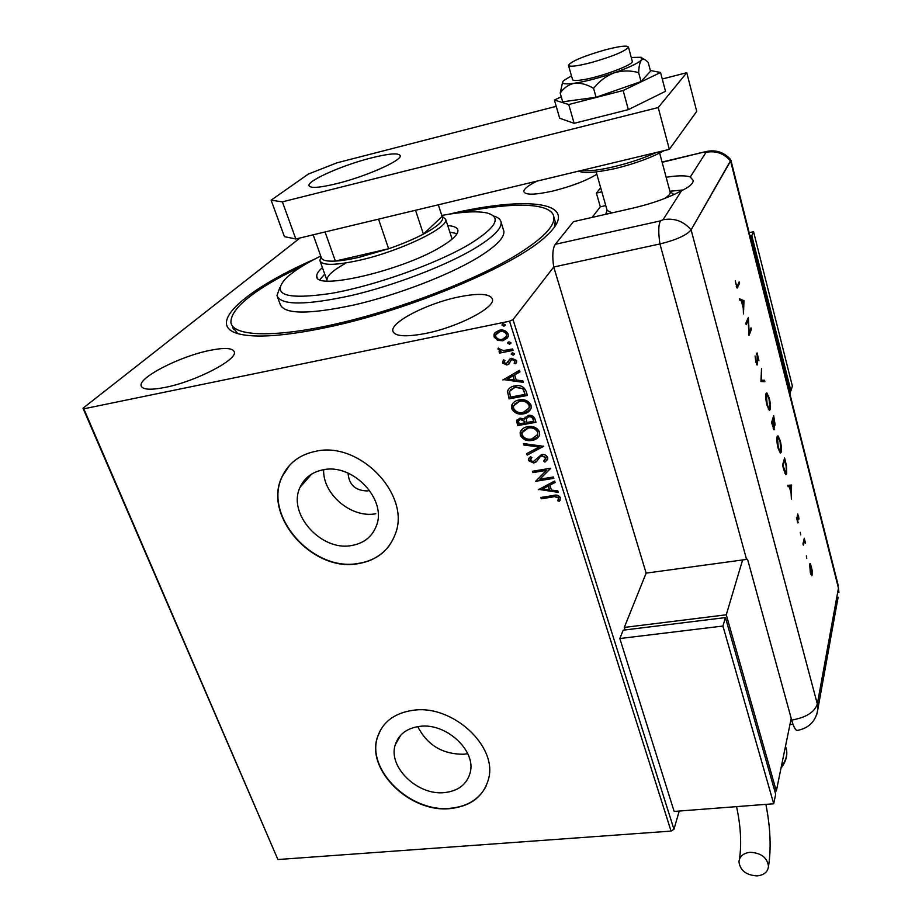 <?xml version="1.0" encoding="UTF-8"?>
<svg xmlns="http://www.w3.org/2000/svg" width="922" height="922" viewBox="0 0 922 922"><rect width="100%" height="100%" fill="white"/><g stroke="black" fill="none" stroke-linecap="round" stroke-linejoin="round"><path stroke-width="1.38" d="M448.795 214.238C528.248 195.245 584.006 201.595 546.469 235.778C517.138 264.695 410.083 310.218 326.745 327.414C288.897 335.308 261.11 337.775 243.362 334.847C201.088 327.794 242.809 290.557 314.563 259.174M233.554 329.534L232.621 327.103L237.703 333.557M348.09 473.124C348.885 484.753 355.316 490.688 367.394 490.942L369.595 490.366M323.184 469.794C312.178 471.983 304.479 477.792 300.111 487.196C287.042 513.485 321.133 551.644 351.674 545.513C363.764 543.358 371.946 536.915 376.245 526.174C387.517 500.001 353.068 463.063 323.184 469.794M323.668 469.713C322.55 494.18 351.443 518.51 375.761 513.75M419.74 726.363C406.959 728.115 398.811 734.212 395.308 744.653C387.609 766.839 417.735 795.905 444.646 792.586C458.269 790.972 466.751 784.449 470.093 772.993C476.674 750.957 446.179 722.56 419.74 726.363M417.793 726.617C427.301 745.241 442.71 754.438 464.008 754.219L467.742 753.666M413.402 710.251C394.72 712.89 382.757 721.788 377.513 736.943C365.665 769.939 410.278 813.308 450.397 808.559C470.923 806.231 483.624 796.378 488.533 778.998C497.892 746.324 452.483 704.42 413.402 710.251M380.982 729.175L377.674 736.655C365.838 769.639 410.44 813.008 450.547 808.26C467.5 806.531 479.348 799.167 486.09 786.155M315.912 451.238C299.95 454.5 288.713 462.89 282.201 476.397C262.136 515.49 312.662 572.55 358.22 563.653C376.545 560.495 388.877 550.688 395.215 534.241C411.316 495.425 360.029 441.039 315.912 451.238M289.646 465.23L282.42 476.167C262.355 515.248 312.858 572.297 358.416 563.4C371.727 561.279 382.134 555.194 389.626 545.144M537.007 181.115C528.191 185.483 523.788 188.975 523.811 191.603C525.275 195.176 534.956 194.991 552.866 191.027C571.41 186.382 586.069 180.793 596.845 174.27M209.294 350.51C179.629 356.48 138.104 377.697 141.181 385.88C142.599 389.729 150.609 390.225 165.222 387.39C195.798 381.466 237.807 359.557 234.292 351.893C232.701 347.882 224.369 347.421 209.294 350.51M458.292 297.034C427.22 303.384 390.479 322.158 392.841 331.033C394.674 336.438 405.668 337.233 425.837 333.407C457.808 327.149 495.126 307.718 492.463 299.27C490.308 293.634 478.921 292.885 458.292 297.034M555.286 244.318L660.463 220.877L663.056 219.724L681.565 190.693C668.634 197.688 652.684 203.439 633.714 207.946L573.472 221.649L555.286 244.318C552.624 248.283 552.105 255.843 553.73 267.011L513.012 319.623L673.959 829.293L671.055 831.091L509.532 321.202L83.81 408.815L277.902 859.534L83.003 408.204L300.03 237.98M605.754 205.56L600.326 206.805L592.12 217.408L600.326 206.805L596.396 193.09L600.683 187.754M679.214 811.049L673.959 829.293M497.569 340.345L494.077 336.922L494.019 334.398L495.068 332.6L499.459 330.214C503.308 329.396 506.213 330.675 508.172 334.064L508.229 336.634L502.836 340.76L497.569 340.345L494.077 336.922M513.116 350.406L499.528 353.091L499.067 351.662L501.061 351.27L498.041 349.231L498.053 348.32L503.343 350.579L512.655 348.965L513.116 350.406M502.467 362.991L503.504 359.868L504.933 360.479L504.092 362.577L506.351 363.591L509.739 359.142L511.698 358.266L516.585 360.502L516.608 362.265L515.675 363.787L514.153 363.222L514.96 360.986L512.217 359.672L511.03 360.272L508.817 364.132L506.881 364.997L502.467 362.991L503.354 360.064M526.093 391.205L527.442 395.446L509.025 398.869L507.549 390.997C508.921 388.093 511.353 386.399 514.856 385.926C520.112 384.716 523.869 386.479 526.093 391.205M535.993 422.311L517.657 425.584L516.585 420.651L520.043 418.115L524.48 419.095L528.271 415.419C531.314 414.888 533.504 415.995 534.852 418.715L535.993 422.311M543.634 446.317L527.188 455.111L526.716 453.636L539.174 446.963L523.938 445.061L523.466 443.574L543.634 446.317M553.384 476.985L553.811 478.334L535.647 481.307L546.389 470.358L532.847 472.606L532.409 471.269L550.607 468.238L539.854 479.21L553.384 476.985M553.327 496.877L541.306 498.79L540.88 497.477L553.085 495.529C556.208 494.48 558.674 495.195 560.461 497.673L559.4 501.257L557.787 500.807L558.594 497.984L553.603 496.382L541.306 498.79M671.055 831.091L277.902 859.534M538.379 489.732L554.664 481.007L555.136 482.471L549.869 485.203L551.425 490.066L557.822 490.919L558.283 492.371L538.586 489.363M547.668 457.45L547.737 458.983L544.925 462.083L543.657 461.138L545.824 457.865L541.94 455.929L540.28 456.678L536.27 461.864L533.723 463.017L528.479 460.597L528.421 459.225L530.45 456.69L531.913 457.554L530.346 460.308L533.216 461.68L541.525 454.569C544.28 454.131 546.32 455.088 547.668 457.45M532.155 440.382C526.981 441.384 523.039 439.702 520.308 435.334L520.181 432.28C521.483 429.122 523.984 427.266 527.672 426.702C532.881 425.699 536.835 427.405 539.52 431.842L539.658 434.711C538.367 437.927 535.866 439.817 532.155 440.382L532.455 439.909C527.28 440.912 523.339 439.229 520.607 434.873L520.308 435.334M523.638 413.817C518.441 414.854 514.464 413.171 511.722 408.757L511.606 405.565C512.932 402.407 515.421 400.54 519.098 399.952C524.33 398.892 528.306 400.609 531.014 405.104L531.13 408.112C529.827 411.316 527.326 413.217 523.638 413.817L523.938 413.356C518.752 414.393 514.776 412.71 512.021 408.296L511.722 408.757M502.928 379.991L519.455 370.333L519.95 371.877L514.603 374.908L516.251 380.048L522.786 380.809L523.27 382.342L503.239 379.541M513.243 355.189L511.295 353.748L512.482 352.803L514.418 353.691L513.243 355.189L511.307 354.302M509.739 344.217L507.792 342.765L508.979 341.82L510.915 342.707L509.739 344.217L507.815 343.33M504.011 326.204L502.052 324.728L503.239 323.783L505.187 324.671L504.011 326.204L502.064 325.316M83.003 408.204L83.81 408.815M509.532 321.202L513.012 319.623M554.376 227.169L555.205 221.672L554.387 218.929M541.583 498.295L541.295 497.407M560.265 499.908L559.4 501.257M559.677 500.761L557.787 500.807M558.064 500.3L558.617 498.894M558.87 497.477L553.603 496.382M555.032 482.171L549.869 485.203M558.098 491.806L538.794 489.259M549.385 489.801L548.463 485.583L542.701 488.925L549.385 489.801L548.187 486.078L542.701 488.925M553.684 477.907L535.647 481.307M532.847 472.606L546.389 470.358M533.135 472.122L532.835 471.2M550.653 468.388L539.854 479.21M547.518 459.617L544.925 462.083M545.213 461.599L544.141 460.804M545.732 459.098L545.824 457.865M546.101 457.381L541.94 455.929M542.228 455.445L540.28 456.678M540.569 456.194L536.27 461.864M536.558 461.38L533.723 463.017M534.011 462.533L528.479 460.597M528.767 460.124L528.917 458.211M531.752 457.462L530.68 458.741M543.473 446.075L527.188 455.111M527.488 454.627L527.096 453.428M523.938 445.061L539.174 446.963M524.238 444.588L523.938 443.632M520.607 434.873L521.057 430.459M539.116 436.037L532.455 439.909M537.342 435.495L537.941 431.75C535.786 428.165 532.605 426.782 528.41 427.612L522.901 430.954M528.11 428.073L522.094 432.637L522.163 434.954C524.364 438.469 527.545 439.829 531.706 439.022L537.745 434.469L537.653 432.222C535.498 428.626 532.317 427.243 528.11 428.073L528.41 427.612M535.866 421.919L517.657 425.584M517.957 425.123L517.104 419.648M524.618 418.346L524.48 419.095M524.918 417.885L525.217 417.09M529.009 416.341L526.208 418.842L526.831 422.483L533.665 421.262L533.458 419.222C532.789 417.021 531.303 416.064 529.009 416.341L526.692 417.897M520.815 419.037L518.51 420.916L519.086 423.878L524.952 422.829L525.021 421.665L520.815 419.037L518.867 420.271M525.021 421.665L520.515 419.498M524.952 422.829L524.722 422.126M533.458 419.222L533.158 419.683C532.49 417.493 531.003 416.525 528.709 416.802M533.665 421.262L533.158 419.683M512.021 408.296L512.586 403.617M530.519 409.552L523.938 413.356M528.744 408.988L529.435 405.046C527.257 401.404 524.065 400.021 519.847 400.886L514.418 404.147M519.535 401.335L513.531 405.922L513.577 408.354C515.801 411.915 519.005 413.275 523.189 412.434L529.216 407.858L529.136 405.496C526.958 401.865 523.765 400.471 519.535 401.335L519.847 400.886M527.326 395.065L509.025 398.869M509.336 398.419L507.4 391.689M507.711 391.239L508.437 389.28M515.605 386.883L509.52 391.354L510.454 397.128L525.102 394.397L523.258 388.784L515.605 386.883L510.258 389.925M523.258 388.784L515.306 387.321M525.102 394.397L522.958 389.234M519.87 371.647L514.603 374.908M523.12 381.846L503.239 379.553M514.153 379.818L513.208 375.438L507.331 379.034L514.153 379.818L512.897 375.876L507.331 379.034M507.884 362.473L509.393 359.499M516.262 363.049L515.675 363.787M515.986 363.349L514.511 362.795M514.695 362.53L514.96 360.986M515.271 360.56L512.217 359.672M512.528 359.246L511.341 359.834M509.497 363.337L508.817 364.132M509.128 363.706L506.881 364.997M507.192 364.559L502.778 362.553M511.629 353.875L511.652 353.195M514.384 354.359L513.554 354.751M513.001 350.06L499.528 353.091M499.851 352.665L499.505 351.582M498.041 349.231L501.061 351.27M498.364 348.804L498.329 348.101M508.126 342.903L508.16 342.212M510.88 343.399L510.062 343.791M494.399 336.507L495.01 332.658M507.653 337.821L502.836 340.76M503.158 340.345L497.892 339.918M506.109 337.083L506.812 333.995C505.302 331.505 503.112 330.595 500.254 331.228L496.532 333.487M499.931 331.655L495.725 334.836L495.748 336.588C497.304 339.054 499.517 339.964 502.386 339.331L506.512 336.23L506.489 334.409C504.979 331.92 502.79 331.01 499.931 331.655L500.254 331.228M502.386 324.901L502.444 324.164M505.129 325.408L504.334 325.789M320.729 255.993L312.765 260.142C300.365 266.85 291.26 273.073 285.451 278.778C271.149 295.109 286.488 299.961 331.459 293.357C375.058 285.693 436.625 263.715 469.252 244.365C496.29 227.596 502.167 217.119 486.874 212.947C477.135 210.896 462.106 211.726 441.776 215.437M493.489 215.99C498.145 217.304 500.681 219.424 501.107 222.352C501.741 228.702 492.821 237.473 474.334 248.652C445.28 265.962 393.913 285.601 350.809 295.639C305.413 305.424 280.807 305.413 276.969 295.605L279.815 287.618M344.886 263.692C332.635 270.607 326.653 276.139 326.964 280.323L320.176 261.375M324.728 274.099L319.888 279.654M447.735 225.625C454.039 226.028 457.439 227.596 457.911 230.327C458.292 234.43 452.368 240.089 440.128 247.303C401.289 270.814 315.232 290.672 316.776 276.45C316.419 274.099 318.297 271.16 322.412 267.622M460.308 212.682C512.367 201.826 552.232 202.379 553.868 217.189C554.848 226.144 542.851 238.475 517.887 254.172C477.147 279.412 401.969 308.663 338.674 323.345C275.275 338.086 233.439 336.588 230.938 322.735C230.35 310.541 247.569 294.936 282.581 275.909L304.387 264.891M277.58 297.253L280.219 304.364C284.149 314.402 308.778 314.609 354.106 304.963C397.14 295.052 448.369 275.378 477.296 257.93C495.702 246.647 504.565 237.761 503.885 231.261L503.308 229.428M457.07 233.646L449.844 232.148M313.169 234.822L321.421 257.906C322.366 260.442 327.022 261.502 335.377 261.087C341.855 260.707 349.795 259.439 359.211 257.273L388.623 248.756C401.98 244.134 413.575 239.247 423.417 234.119C438.411 226.04 444.646 220.151 442.111 216.463L438.319 204.799M442.03 216.221L445.706 219.355C448.899 227.699 399.722 251.372 359.131 260.35C334.824 265.605 321.732 265.651 319.865 260.488L321.052 256.881M325.063 231.975L335.377 261.087L388.623 248.756L378.539 219.136M415.522 210.262L423.417 234.119L442.111 216.463M591.279 62.581C613.015 56.323 625.404 51.171 628.458 47.114C627.421 45.201 619.676 46.112 605.212 49.857C583.833 56.035 571.582 61.152 568.459 65.22C569.323 67.133 576.93 66.246 591.279 62.581M664.393 198.587C668.358 196.109 670.306 194.046 670.225 192.41L670.063 191.822M669.994 191.557L673.314 194.127L673.233 194.888M605.708 214.319L607.091 210.239M596.2 172.011L607.137 210.4L611.874 212.913M336.899 183.605C319.381 187.834 310.08 188.503 308.974 185.587C307.545 180.551 343.019 164.969 371.359 157.904C389.245 153.455 398.869 152.729 400.24 155.714C402.061 160.44 366.011 176.482 336.899 183.605M662.261 78.992L686.763 72.688L696.721 111.378L669.349 149.364L295.824 238.982L284.414 236.643L271.126 200.189L308.351 174.062L336.956 162.825L556.208 106.33M271.126 200.189L282.386 201.849L295.824 238.982M686.763 72.688L658.216 107.551L282.386 201.849M669.349 149.364L658.216 107.551M561.256 96.81L554.387 100.037L568.736 104.52L574.129 123.318L628.355 109.637L665.511 91.301L660.555 72.492L650.344 70.487M568.736 104.52L623.134 90.517L628.355 109.637M623.134 90.517L660.555 72.492M554.387 100.037L559.666 118.235L574.129 123.318M572.481 79.361C572.608 80.617 575.628 80.825 581.563 79.972C598.943 77.632 633.552 64.932 632.308 61.405L632.215 61.048M562.604 82.173L560.196 93.122C563.849 87.809 568.632 84.513 574.544 83.234C580.687 82.703 587.026 84.421 593.572 88.362L596.061 97.259L641.044 81.551L650.529 71.201L648.224 62.523L647.117 61.405C644.904 59.169 643.037 58.697 641.493 59.988L641.055 57.268L631.247 57.487M560.196 93.122L562.697 101.8L596.061 97.259M593.572 88.362C599.139 81.274 605.973 76.111 614.052 72.873C622.315 70.418 630.51 70.349 638.658 72.665L641.044 81.551M638.658 72.665C638.888 66.396 639.833 62.166 641.493 59.988C637.817 63.399 628.677 67.686 614.052 72.873C599.058 77.978 585.896 81.436 574.544 83.234C564.091 84.651 560.53 83.718 563.872 80.456L571.479 75.835M601.847 191.822L596.396 193.09M681.565 190.693C689.437 186.947 693.309 183.524 693.16 180.447L690.29 177.001C685.714 175.353 677.67 175.434 666.145 177.243M682.833 189.99L669.914 191.257M798.175 730.351L796.908 730.524C795.156 729.705 793.404 726.225 791.675 720.082L747.558 559.274L646.138 573.127L553.73 267.011L659.945 243.95C676.241 239.939 686.625 235.248 691.108 229.878L730.593 161.073L730.501 159.345C723.655 152.072 715.541 149.491 706.137 151.565L662.134 162.307M806.335 555.851L806.808 558.375L806.335 555.851M800.25 532.34L800.734 534.887L800.25 532.34M791.549 484.972L791.399 499.205L791.099 493.258L789.393 486.655L788.183 486.781L787.814 485.341L791.595 485.156M777.131 436.625L777.995 435.829L780.231 440.693C781.418 445.683 781.729 449.533 781.188 452.253L780.358 453.094L778.087 448.161C776.912 443.159 776.589 439.321 777.131 436.625M766.021 393.613L766.874 392.91L769.225 398.016C770.435 403.098 770.746 406.959 770.17 409.575L769.351 410.336L766.954 405.15C765.756 400.056 765.444 396.206 766.021 393.613M755.809 362.104L755.095 355.961L756.052 361.447L757.239 363.418L757.1 352.919L758.944 360.733L757.296 354.417L757.596 364.824L755.809 362.104M743.985 300.537L743.466 314.022L743.247 308.178L741.38 300.929L739.94 300.376L739.536 298.797L744.042 300.733M553.73 267.011L659.945 243.95C676.241 239.939 686.625 235.248 691.108 229.878L730.869 160.105L838.271 585.666M737.496 285.693L739.179 281.89L739.548 283.331L737.127 288.056L735.26 280.876L736.252 284.944L736.943 286.408L737.496 285.693M746.221 324.648L745.852 323.219L748.364 317.491L749.16 332.681L751.038 327.886L751.407 329.292L749.01 335.412L748.134 319.888L746.221 324.648M760.938 381.512L761.514 368.523L761.445 380.221L764.534 380.233L764.914 381.696L760.938 381.512M771.553 422.495L773.685 415.695L775.148 425.077L774.25 424.788L774.031 429.859L771.553 422.495M783.769 469.713L782.582 465.126L784.587 458.004L786.489 465.887L786.685 473.712L785.821 474.657L783.769 469.713M798.475 515.582L798.971 519.04L797.772 515.629L797.864 522.947L796.424 517.311L797.691 521.483L797.346 515.686L797.749 513.98L798.083 515.64M802.958 543.865L804.272 538.241L805.517 543.219L804.549 541.375L803.293 545.133L802.958 543.865M810.45 563.757L812.455 571.513L811.763 575.731L810.369 572.666L809.643 564.379L810.45 563.757L809.827 563.838M789.947 724.565L793.001 724.277M779.493 451.745L780.842 450.916L780.035 441.465L778.156 437.328L777.488 437.973L778.283 447.377L780.173 451.584M738.545 283.331L739.548 283.331M738.591 283.527L736.759 287.652M743.086 300.929L743.063 301.575M739.698 299.431L743.04 300.722M743.316 306.819L743.535 301.759L741.83 301.114L742.925 306.899M747.488 319.162L747.535 320.015M750.439 329.419L751.407 329.292M750.45 329.477L748.848 333.58M745.875 323.311L747.177 320.072L748.134 319.888M756.639 353.714L756.95 354.474M756.801 363.637L756.732 364.616M756.962 364.939L757.596 364.824M760.984 380.394L764.534 380.233M763.6 380.394L763.935 381.696M766.182 393.233L766.977 394.397M769.432 408.815L769.225 409.737L770.17 409.575M766.655 394.489L765.813 394.57M769.812 408.216L769.017 398.765L767.046 394.42L766.378 394.985L767.162 404.401L769.155 408.815L769.812 408.216M765.756 395.089L766.378 394.985M774.353 423.993L774.296 424.881M774.468 425.192L775.148 425.077M773.673 428.35L773.581 429.352M773.719 429.56L774.457 429.445M774.284 419.568L773.812 417.735L773.132 419.913L774.549 423.959L774.284 419.568M772.993 417.873L773.812 417.735M772.313 420.052L773.132 419.913M773.143 421.504L772.913 420.605L772.117 423.152L773.858 428.315L773.143 421.504M772.094 420.743L772.913 420.605M777.327 436.164L778.087 437.305M780.427 451.596L780.254 452.402L781.188 452.253M777.776 437.397L776.958 437.466M776.9 438.065L777.488 437.973M785.913 473.147L785.763 473.862L786.685 473.712M785.763 473.862L785.544 474.45M784.726 460.055L783.135 465.714L785.705 473.136L786.351 472.398L786.109 465.794L784.726 460.055L783.977 460.17M790.673 485.306L790.65 486.528M787.826 485.387L790.627 485.11M791.122 491.818L791.191 486.47L789.774 486.62L790.742 491.875M797.369 521.529L797.357 522.175M797.576 522.647L798.198 522.555M803.949 539.601L804.595 539.508M803.765 540.419L804.41 540.327M803.719 540.603L804.168 541.433M804.353 541.41L803.511 541.491M803.477 541.64L804.238 541.525M809.723 564.091L810.219 565.082L809.528 565.174M810.196 571.986L811.464 575.074L812.374 574.959M810.899 574.383L812.052 573.715L811.51 567.387L810.426 565.059L809.965 565.647L810.519 571.94M789.947 394.167L790.442 392.495L751.211 236.896L750.301 237.092M751.211 236.896L750.589 238.245M750.012 235.974L751.799 235.583L790.926 390.893L790.073 391.043M749.183 232.655L753.574 231.71L751.799 235.583M753.574 231.71L792.367 386.099L790.926 390.893M757.169 875.888C746.14 875.22 740.066 870.472 738.948 861.644C739.686 856.215 743.432 853.104 750.174 852.308C761.134 852.908 767.242 857.598 768.51 866.38C767.819 871.958 764.038 875.128 757.169 875.888M791.214 718.399L776.324 791.018L726.271 614.801L742.613 559.954M625.081 629.945L624.298 627.421L726.271 614.801M774.814 791.145L776.324 791.018M724.404 617.705L627.363 629.657M624.298 627.421L646.138 573.127M725.441 617.579L623.191 630.175L619.826 638.531L674.143 811.441L773.708 803.765L775.679 794.176L725.441 617.579L722.929 626.038L619.826 638.531M773.708 803.765L722.929 626.038M581.067 170.547C587.925 171.504 599.023 170.201 614.34 166.628C629.91 162.825 643.959 158.1 656.51 152.441M690.29 177.001L706.01 152.337L704.431 152.28M663.056 219.724C674.224 217.765 683.571 221.153 691.108 229.878L817.33 704.051L838.444 588.19L730.593 161.073C724.058 153.386 715.864 150.47 706.01 152.337M746.566 559.412L659.945 243.95C658.227 232.494 658.4 224.795 660.463 220.877M838.444 588.19L838.939 592.627L838.444 588.19M791.675 720.082C805.978 717.593 814.529 712.245 817.33 704.051L817.918 708.88L816.731 714.631M838.11 597.249L817.918 708.88C816.085 721.05 809.09 728.265 796.908 730.524M736.885 287.399L737.842 287.203M803.085 543.323L803.73 543.231M742.441 806.174L751.96 805.436M781.303 766.747C785.751 760.857 787.48 755.187 786.501 749.736L785.821 747.281M311.613 474.092L300.111 487.196M400.782 735.111L395.308 744.653M141.492 386.641L141.181 385.88M393.221 332.104L392.841 331.033M316.776 276.45L317.145 277.487M556.07 224.588L553.868 217.189M501.107 222.352L503.885 231.261M445.706 219.355L452.114 239.144M628.458 47.114L632.308 61.405M659.645 153.052L670.225 192.41M673.486 194.773L673.314 194.127M568.551 65.554L572.585 79.707M664.209 150.597C651.312 157.697 635.028 163.667 615.354 168.519C594.621 172.875 582.543 173.716 579.12 171.008M642.288 58.109L644.201 59.411M704.719 151.9L662.054 162.03M736.943 286.408L736.286 286.535M756.997 363.602L756.317 363.717M757.193 354.428L756.605 354.544M769.155 408.815L768.268 408.965M774.549 423.959L773.777 424.097M773.858 428.315L773.166 428.43M785.705 473.136L784.864 473.263M804.457 540.35L803.754 540.442M739.479 859.097C741.714 843.457 740.735 825.962 736.54 806.623M781.015 768.118C785.774 761.906 787.595 755.775 786.501 749.736L785.509 746.186M765.894 804.364C770.446 827.633 771.311 848.298 768.51 866.38"/></g></svg>
